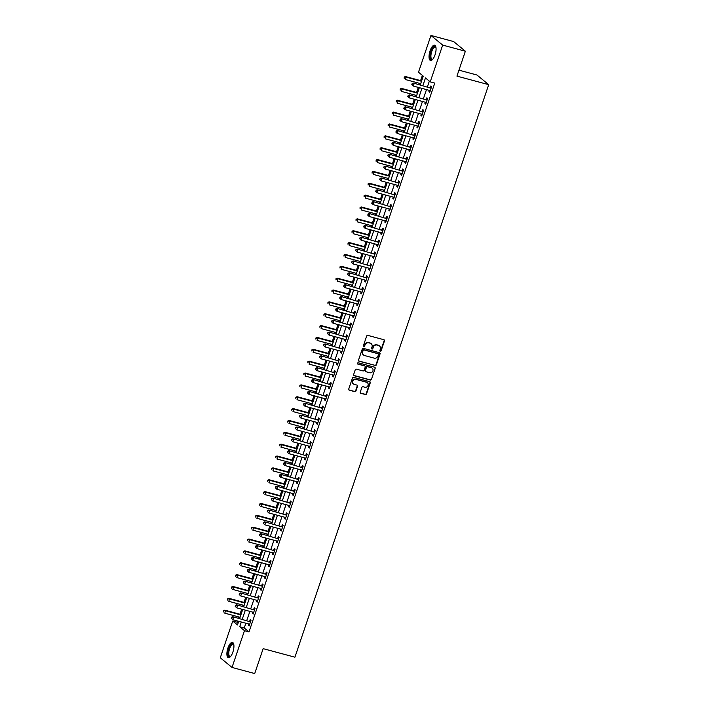 <?xml version="1.0" encoding="UTF-8"?>
<svg xmlns="http://www.w3.org/2000/svg" width="709" height="709" viewBox="0 0 709 709"><rect width="100%" height="100%" fill="white"/><g stroke="black" fill="none" stroke-linecap="round" stroke-linejoin="round"><path stroke-width="1.06" d="M380.281 351.265A0.7 0.638 129.4 0 0 381.123 350.787L384.473 340.887A0.993 0.913 129.4 0 0 383.897 339.717L367.856 335.401A0.993 0.913 129.4 0 0 366.65 336.093L363.3 345.983A0.7 0.638 129.4 0 0 363.699 346.807A0.7 0.638 129.4 0 0 364.55 346.32L364.984 345.044A3.182 2.916 129.4 0 1 368.84 342.828L370.178 343.191A3.182 2.916 129.4 0 1 372.021 346.94L371.587 348.216A0.7 0.638 129.4 0 0 371.986 349.041A0.7 0.638 129.4 0 0 372.837 348.553L373.271 347.268A3.182 2.916 129.4 0 1 377.126 345.061L378.464 345.416A3.182 2.916 129.4 0 1 380.308 349.165L379.873 350.45A0.7 0.638 129.4 0 0 380.281 351.265M379.918 350.99A0.7 0.638 129.4 0 0 380.804 350.521L384.154 340.63A0.993 0.913 129.4 0 0 384.039 339.771M363.345 346.533A0.7 0.638 129.4 0 0 364.231 346.063L364.984 345.044M371.631 348.766A0.7 0.638 129.4 0 0 372.517 348.296L373.271 347.268M227.935 648.008A7.905 2.96 105.1 0 1 232.463 642.407A7.905 2.96 105.1 0 1 232.889 652.076A7.905 2.96 105.1 0 1 228.351 657.677A7.905 2.96 105.1 0 1 227.935 648.008M430.079 50.809A7.905 2.96 105.1 0 1 434.608 45.208A7.905 2.96 105.1 0 1 435.025 54.885A7.905 2.96 105.1 0 1 430.496 60.487A7.905 2.96 105.1 0 1 430.079 50.809M360.269 392.139A0.993 0.913 129.4 0 0 360.846 393.309L365.348 394.523A0.993 0.913 129.4 0 0 366.553 393.832L370.266 382.842A0.993 0.913 129.4 0 0 369.699 381.672L353.658 377.348A0.993 0.913 129.4 0 0 352.453 378.039L348.731 389.028A0.993 0.913 129.4 0 0 349.307 390.198L354.739 391.669A0.993 0.913 129.4 0 0 355.945 390.978L357.54 386.272A0.993 0.913 129.4 0 0 356.964 385.102L354.27 384.375A2.659 2.437 129.4 0 1 352.94 380.768A2.659 2.437 129.4 0 1 355.953 379.395L366.518 382.24A2.659 2.437 129.4 0 1 367.847 385.838A2.659 2.437 129.4 0 1 364.825 387.22L363.07 386.742A0.993 0.913 129.4 0 0 361.865 387.433L360.269 392.139M420.277 84.903L423.255 76.129L418.496 72.212L430.939 35.45L453.636 41.556L465.37 51.216L456.942 76.12L488.714 84.672L294.917 657.199L263.145 648.646L254.717 673.55L232.02 667.444L220.286 657.784L232.729 621.022L237.488 624.939L238.72 621.306M465.37 51.216L442.673 45.101L430.23 81.863L425.471 77.955L422.883 85.603M245.855 623.229L244.251 627.988L249.01 631.896L434.768 83.086L430.23 81.863M249.01 631.896L244.472 630.682L232.02 667.444M375.15 365.56A0.993 0.913 129.4 0 0 376.355 364.869L380.077 353.88A0.993 0.913 129.4 0 0 379.501 352.71L363.46 348.394A0.993 0.913 129.4 0 0 362.255 349.085L358.532 360.075A0.993 0.913 129.4 0 0 359.108 361.244L374.831 365.295A0.993 0.913 129.4 0 0 376.036 364.603L379.758 353.623A0.993 0.913 129.4 0 0 379.643 352.763M375.176 368.361L371.454 379.35A0.993 0.913 129.4 0 1 370.249 380.042L354.208 375.726A0.993 0.913 129.4 0 1 353.631 374.547L355.227 369.85A0.993 0.913 129.4 0 1 356.432 369.159L362.937 370.904A0.993 0.913 129.4 0 0 364.142 370.213L365.197 367.094A0.993 0.913 129.4 0 0 364.621 365.924L357.85 364.107A0.7 0.638 129.4 0 1 357.504 363.159A0.7 0.638 129.4 0 1 358.293 362.795L374.6 367.191A0.993 0.913 129.4 0 1 375.176 368.361L371.454 379.35M429.344 81.136L427.421 86.826M426.481 89.6L423.406 98.684M422.467 101.458L419.391 110.542M418.452 113.316L415.377 122.4M414.437 125.174L411.371 134.258M410.431 137.032L407.356 146.116M406.417 148.89L403.341 157.974M402.402 160.748L399.327 169.832M398.387 172.606L395.312 181.69M394.372 184.464L391.297 193.548M390.358 196.322L387.282 205.406M386.343 208.18L383.268 217.264M382.328 220.038L379.253 229.131M378.314 231.905L375.238 240.989M374.299 243.763L371.224 252.847M370.284 255.621L367.218 264.705M366.278 267.479L363.203 276.563M362.264 279.337L359.188 288.421M358.249 291.195L355.174 300.279M354.234 303.053L351.159 312.137M350.219 314.911L347.144 323.995M346.205 326.769L343.129 335.853M342.19 338.627L339.115 347.711M338.175 350.485L335.1 359.569M334.161 362.343L331.085 371.427M330.146 374.201L327.071 383.285M326.14 386.059L323.065 395.143M322.125 397.917L319.05 407.001M318.111 409.775L315.035 418.859M314.096 421.633L311.021 430.717M310.081 433.491L307.006 442.584M306.066 445.358L302.991 454.442M302.052 457.216L298.976 466.3M298.037 469.074L294.962 478.158M294.022 480.932L290.947 490.016M290.008 492.79L286.932 501.875M285.993 504.648L282.918 513.733M281.987 516.506L278.912 525.591M277.972 528.365L274.897 537.449M273.958 540.223L270.882 549.307M269.943 552.081L266.868 561.165M265.928 563.939L262.853 573.023M261.913 575.797L258.838 584.881M257.899 587.655L254.823 596.739M253.884 599.513L250.809 608.597M249.869 611.371L246.794 620.455M429.362 90.371L428.936 91.629L429.734 92.285L431.657 86.595L430.868 85.94L430.345 87.482M425.347 102.229L424.921 103.487L425.719 104.143L427.642 98.454L426.853 97.798L426.331 99.34M421.332 114.087L420.907 115.345L421.704 116.001L423.627 110.312L422.839 109.656L422.316 111.198M417.317 125.945L416.892 127.203L417.69 127.859L419.613 122.17L418.824 121.514L418.301 123.056M413.312 137.812L412.886 139.061L413.675 139.717L415.598 134.028L414.809 133.372L414.286 134.914M409.297 149.67L408.871 150.928L409.66 151.575L411.583 145.886L410.795 145.23L410.272 146.772M405.282 161.528L404.857 162.786L405.645 163.433L407.578 157.744L406.78 157.088L406.257 158.63M401.267 173.386L400.842 174.644L401.631 175.291L403.563 169.602L402.765 168.946L402.242 170.497M397.253 185.244L396.827 186.502L397.616 187.149L399.548 181.46L398.75 180.804L398.228 182.355M393.238 197.102L392.813 198.36L393.601 199.007L395.533 193.318L394.736 192.671L394.213 194.213M389.223 208.96L388.798 210.218L389.596 210.865L391.519 205.176L390.721 204.529L390.207 206.071M385.209 220.818L384.783 222.077L385.581 222.732L387.504 217.034L386.715 216.387L386.192 217.929M381.194 232.676L380.768 233.935L381.566 234.59L383.489 228.892L382.7 228.245L382.178 229.787M377.179 244.534L376.754 245.793L377.551 246.448L379.475 240.75L378.686 240.103L378.163 241.645M373.164 256.392L372.739 257.651L373.537 258.306L375.46 252.608L374.671 251.961L374.148 253.503M369.159 268.25L368.733 269.509L369.522 270.164L371.445 264.466L370.656 263.819L370.133 265.361M365.144 280.108L364.718 281.367L365.507 282.022L367.439 276.333L366.642 275.677L366.119 277.219M361.129 291.966L360.704 293.225L361.493 293.881L363.425 288.191L362.627 287.535L362.104 289.077M357.114 303.824L356.689 305.083L357.478 305.739L359.41 300.049L358.612 299.393L358.089 300.935M353.1 315.682L352.674 316.941L353.463 317.597L355.395 311.907L354.597 311.251L354.075 312.793M349.085 327.54L348.66 328.799L349.448 329.455L351.38 323.765L350.583 323.109L350.06 324.651M345.07 339.407L344.645 340.657L345.443 341.313L347.366 335.623L346.568 334.967L346.054 336.509M341.056 351.265L340.63 352.524L341.428 353.171L343.351 347.481L342.562 346.825L342.039 348.367M337.041 363.123L336.615 364.382L337.413 365.029L339.336 359.339L338.548 358.683L338.025 360.225M333.026 374.981L332.601 376.24L333.398 376.887L335.322 371.197L334.533 370.541L334.01 372.083M329.02 386.839L328.586 388.098L329.384 388.745L331.307 383.055L330.518 382.399L329.995 383.95M325.006 398.697L324.58 399.956L325.369 400.603L327.292 394.913L326.503 394.257L325.98 395.808M320.991 410.555L320.565 411.814L321.354 412.461L323.286 406.771L322.489 406.124L321.966 407.666M316.976 422.413L316.551 423.672L317.34 424.319L319.272 418.629L318.474 417.982L317.951 419.524M312.961 434.271L312.536 435.53L313.325 436.186L315.257 430.487L314.459 429.84L313.936 431.382M308.947 446.129L308.521 447.388L309.31 448.044L311.242 442.345L310.445 441.698L309.922 443.24M304.932 457.987L304.507 459.246L305.304 459.902L307.227 454.203L306.43 453.556L305.907 455.098M300.917 469.845L300.492 471.104L301.29 471.76L303.213 466.061L302.424 465.414L301.901 466.956M296.903 481.703L296.477 482.962L297.275 483.618L299.198 477.919L298.409 477.272L297.886 478.814M292.888 493.561L292.462 494.82L293.26 495.476L295.183 489.786L294.395 489.13L293.872 490.672M288.873 505.42L288.448 506.678L289.245 507.334L291.169 501.644L290.38 500.988L289.857 502.53M284.867 517.278L284.433 518.536L285.231 519.192L287.154 513.502L286.365 512.846L285.842 514.388M280.853 529.136L280.427 530.394L281.216 531.05L283.139 525.36L282.35 524.704L281.827 526.246M276.838 540.994L276.413 542.252L277.201 542.908L279.133 537.218L278.336 536.562L277.813 538.104M272.823 552.86L272.398 554.11L273.187 554.766L275.119 549.076L274.321 548.42L273.798 549.962M268.808 564.719L268.383 565.977L269.172 566.624L271.104 560.934L270.306 560.278L269.783 561.82M264.794 576.577L264.368 577.835L265.157 578.482L267.089 572.792L266.292 572.136L265.769 573.678M260.779 588.435L260.354 589.693L261.151 590.34L263.074 584.65L262.277 583.994L261.763 585.545M256.764 600.293L256.339 601.551L257.137 602.198L259.06 596.508L258.271 595.852L257.748 597.403M252.75 612.151L252.324 613.409L253.122 614.056L255.045 608.366L254.256 607.71L253.733 609.261M248.735 624.009L248.31 625.267L249.107 625.914L251.03 620.224L250.242 619.577L249.719 621.119M422.369 75.402L420.605 80.604M419.666 83.378L419.249 84.619M418.31 87.393L416.591 92.462M415.651 95.236L415.235 96.486M414.295 99.26L412.576 104.32M411.637 107.094L411.22 108.344M410.281 111.118L408.561 116.179M407.622 118.952L407.205 120.202M406.266 122.976L404.555 128.037M403.616 130.81L403.191 132.06M402.251 134.834L400.541 139.895M399.601 142.669L399.176 143.918M398.236 146.692L396.526 151.753M395.587 154.527L395.161 155.776M394.222 158.55L392.511 163.611M391.572 166.385L391.146 167.634M390.207 170.408L388.497 175.469M387.557 178.243L387.132 179.492M386.192 182.266L384.482 187.327M383.542 190.101L383.117 191.35M382.178 194.124L380.467 199.185M379.528 201.959L379.102 203.208M378.172 205.982L376.452 211.043M375.513 213.817L375.096 215.066M374.157 217.84L372.438 222.901M371.498 225.675L371.082 226.924M370.142 229.698L368.423 234.759M367.484 237.533L367.067 238.782M366.128 241.556L364.408 246.617M363.478 249.391L363.052 250.64M362.113 253.414L360.402 258.475M359.463 261.249L359.038 262.498M358.098 265.272L356.388 270.342M355.448 273.116L355.023 274.356M354.083 277.13L352.373 282.2M351.434 284.974L351.008 286.214M350.069 288.988L348.358 294.058M347.419 296.832L346.993 298.072M346.054 300.846L344.344 305.916M343.404 308.69L342.979 309.939M342.039 312.713L340.329 317.774M339.389 320.548L338.964 321.797M338.025 324.571L336.314 329.632M335.375 332.406L334.949 333.655M334.019 336.429L332.299 341.49M331.36 344.264L330.943 345.513M330.004 348.287L328.285 353.348M327.345 356.122L326.929 357.371M325.989 360.145L324.27 365.206M323.331 367.98L322.914 369.229M321.975 372.003L320.255 377.064M319.325 379.838L318.899 381.087M317.96 383.861L316.249 388.922M315.31 391.696L314.885 392.946M313.945 395.719L312.235 400.78M311.295 403.554L310.87 404.804M309.93 407.578L308.22 412.638M307.281 415.412L306.855 416.662M305.916 419.436L304.205 424.496M303.266 427.27L302.84 428.52M301.901 431.294L300.191 436.354M299.251 439.128L298.826 440.378M297.886 443.152L296.176 448.212M295.236 450.986L294.811 452.236M293.872 455.01L292.161 460.07M291.222 462.844L290.805 464.094M289.866 466.868L288.146 471.928M287.207 474.702L286.791 475.952M285.851 478.726L284.132 483.795M283.192 486.569L282.776 487.81M281.836 490.584L280.117 495.653M279.178 498.427L278.761 499.668M277.822 502.442L276.111 507.511M275.172 510.285L274.746 511.526M273.807 514.3L272.096 519.369M271.157 522.143L270.732 523.393M269.792 526.167L268.082 531.227M267.142 534.001L266.717 535.251M265.778 538.025L264.067 543.085M263.128 545.859L262.702 547.109M261.763 549.883L260.052 554.943M259.113 557.717L258.688 558.967M257.748 561.741L256.038 566.801M255.098 569.575L254.673 570.825M253.733 573.599L252.023 578.659M251.083 581.433L250.658 582.683M249.728 585.457L248.008 590.517M247.069 593.291L246.652 594.541M245.713 597.315L243.993 602.375M243.054 605.149L242.638 606.399M241.698 609.173L239.979 614.233M239.039 617.007L238.623 618.257M237.683 621.031L237.267 622.245L238.153 622.972M488.714 84.672L476.98 75.021L458.953 70.164M430.939 35.45L442.673 45.101M237.267 622.245L232.729 621.022M239.66 618.532L242.735 609.448M243.674 606.674L246.741 597.59M247.68 594.816L250.756 585.731M251.695 582.958L254.77 573.873M255.71 571.099L258.785 562.015M259.724 559.241L262.8 550.157M263.739 547.383L266.814 538.299M267.754 535.525L270.829 526.441M271.769 523.667L274.844 514.583M275.783 511.809L278.859 502.725M279.798 499.951L282.873 490.867M283.813 488.093L286.888 479.009M287.819 476.235L290.894 467.151M291.833 464.377L294.909 455.293M295.848 452.519L298.923 443.435M299.863 440.661L302.938 431.577M303.877 428.803L306.953 419.71M307.892 416.945L310.967 407.852M311.907 405.078L314.982 395.994M315.922 393.22L318.997 384.136M319.936 381.362L323.012 372.278M323.951 369.504L327.026 360.42M327.966 357.646L331.041 348.562M331.972 345.788L335.047 336.704M335.986 333.93L339.062 324.846M340.001 322.072L343.076 312.988M344.016 310.214L347.091 301.13M348.03 298.356L351.106 289.272M352.045 286.498L355.12 277.414M356.06 274.64L359.135 265.556M360.075 262.782L363.15 253.698M364.089 250.924L367.165 241.84M368.104 239.066L371.179 229.982M372.119 227.208L375.194 218.124M376.124 215.35L379.2 206.257M380.139 203.483L383.214 194.399M384.154 191.625L387.229 182.541M388.169 179.767L391.244 170.683M392.183 167.909L395.259 158.825M396.198 156.051L399.273 146.967M400.213 144.193L403.288 135.109M404.227 132.335L407.303 123.251M408.242 120.477L411.317 111.393M412.257 108.619L415.332 99.535M416.272 96.761L419.338 87.677M241.317 622.006L239.713 626.765L244.472 630.682M421.944 88.377L418.868 97.461M417.929 100.235L414.854 109.319M413.914 112.093L410.839 121.177M409.899 123.951L406.824 133.035M405.885 135.809L402.809 144.893M401.879 147.667L398.804 156.751M397.864 159.525L394.789 168.609M393.849 171.383L390.774 180.467M389.835 183.241L386.759 192.325M385.82 195.099L382.745 204.192M381.805 206.966L378.73 216.05M377.791 218.824L374.715 227.908M373.776 230.682L370.701 239.766M369.761 242.54L366.686 251.624M365.747 254.398L362.671 263.482M361.732 266.256L358.657 275.34M357.726 278.114L354.651 287.198M353.711 289.972L350.636 299.056M349.697 301.83L346.621 310.914M345.682 313.688L342.607 322.772M341.667 325.546L338.592 334.63M337.652 337.404L334.577 346.488M333.638 349.262L330.562 358.346M329.623 361.12L326.548 370.204M325.608 372.978L322.533 382.062M321.594 384.836L318.518 393.92M317.579 396.694L314.504 405.778M313.573 408.552L310.498 417.645M309.558 420.419L306.483 429.503M305.544 432.277L302.468 441.361M301.529 444.135L298.454 453.219M297.514 455.993L294.439 465.077M293.499 467.851L290.424 476.935M289.485 479.709L286.409 488.793M285.47 491.567L282.395 500.651M281.455 503.425L278.38 512.51M277.441 515.283L274.365 524.368M273.426 527.141L270.359 536.226M269.42 539L266.345 548.084M265.405 550.858L262.33 559.942M261.391 562.716L258.315 571.8M257.376 574.574L254.301 583.658M253.361 586.432L250.286 595.516M249.346 598.29L246.271 607.374M245.332 610.148L242.256 619.232M244.251 627.988L239.713 626.765M428.936 91.629L429.867 91.878M424.921 103.487L425.852 103.744M420.907 115.345L421.837 115.602M416.892 127.203L417.823 127.46M412.886 139.061L413.808 139.319M408.871 150.928L409.793 151.177M404.857 162.786L405.787 163.035M400.842 174.644L401.773 174.893M396.827 186.502L397.758 186.751M392.813 198.36L393.743 198.609M388.798 210.218L389.728 210.467M384.783 222.077L385.714 222.325M380.768 233.935L381.699 234.183M376.754 245.793L377.684 246.041M372.739 257.651L373.67 257.899M368.733 269.509L369.655 269.757M364.718 281.367L365.64 281.615M360.704 293.225L361.634 293.473M356.689 305.083L357.62 305.34M352.674 316.941L353.605 317.198M348.66 328.799L349.59 329.056M344.645 340.657L345.575 340.914M340.63 352.524L341.561 352.772M336.615 364.382L337.546 364.63M332.601 376.24L333.531 376.488M328.586 388.098L329.517 388.346M324.58 399.956L325.502 400.204M320.565 411.814L321.487 412.062M316.551 423.672L317.481 423.92M312.536 435.53L313.467 435.778M308.521 447.388L309.452 447.636M304.507 459.246L305.437 459.494M300.492 471.104L301.422 471.352M296.477 482.962L297.408 483.21M292.462 494.82L293.393 495.068M288.448 506.678L289.378 506.926M284.433 518.536L285.364 518.793M280.427 530.394L281.349 530.651M276.413 542.252L277.343 542.509M272.398 554.11L273.328 554.367M268.383 565.977L269.314 566.225M264.368 577.835L265.299 578.083M260.354 589.693L261.284 589.941M256.339 601.551L257.27 601.799M252.324 613.409L253.255 613.657M248.31 625.267L249.24 625.515M379.315 345.815A3.182 2.916 129.4 0 0 378.145 345.159L378.464 345.416M372.952 347.011A3.182 2.916 129.4 0 1 376.807 344.796L378.145 345.159M371.029 343.581A3.182 2.916 129.4 0 0 369.859 342.926L370.178 343.191M364.665 344.778A3.182 2.916 129.4 0 1 368.52 342.571L369.859 342.926M358.648 360.925A0.993 0.913 129.4 0 0 358.789 360.978L374.831 365.295M378.482 354.571A0.7 0.638 129.4 0 0 378.074 353.747L364.001 349.962A0.7 0.638 129.4 0 0 363.15 350.441L362.698 351.797A3.182 2.916 129.4 0 0 364.541 355.537L374.166 358.134A3.182 2.916 129.4 0 0 378.021 355.918L378.482 354.571M363.371 354.881A3.182 2.916 129.4 0 1 362.379 351.531L362.84 350.184A0.7 0.638 129.4 0 1 363.682 349.697L377.755 353.49M353.747 375.407A0.993 0.913 129.4 0 0 353.888 375.46L369.93 379.776A0.993 0.913 129.4 0 0 371.135 379.085M364.763 365.977A0.993 0.913 129.4 0 0 364.302 365.667L357.531 363.841A0.7 0.638 129.4 0 0 357.531 363.841L357.85 364.107M369.681 372.721A2.659 2.437 129.4 0 0 372.216 368.175A2.659 2.437 129.4 0 0 371.374 367.741L367.652 366.739A0.993 0.913 129.4 0 0 366.447 367.43L365.392 370.55A0.993 0.913 129.4 0 0 365.968 371.72L369.681 372.721M372.057 368.051A2.659 2.437 129.4 0 0 371.055 367.484L371.374 367.741M365.507 371.41A0.993 0.913 129.4 0 1 365.073 370.293L366.128 367.173A0.993 0.913 129.4 0 1 367.333 366.482L371.055 367.484M374.857 368.095A0.993 0.913 129.4 0 0 374.742 367.244M367.2 382.55A2.659 2.437 129.4 0 0 366.198 381.974L366.518 382.24M353.268 383.799A2.659 2.437 129.4 0 1 355.634 379.129L366.198 381.974M348.846 389.888A0.993 0.913 129.4 0 0 348.988 389.941L354.42 391.403A0.993 0.913 129.4 0 0 355.634 390.712L357.221 386.006A0.993 0.913 129.4 0 0 357.106 385.155M360.385 392.999A0.993 0.913 129.4 0 0 360.526 393.043L365.029 394.257A0.993 0.913 129.4 0 0 366.234 393.566L369.956 382.576A0.993 0.913 129.4 0 0 369.841 381.726M421.642 80.879L405.397 76.51L406.186 77.157L405.388 79.532L420.703 83.653M421.509 81.278L406.186 77.157L404.21 77.095L404.21 78.309L404.529 77.361M404.21 77.095L405.397 76.51M430.638 88.129L413.329 83.033L430.638 88.129A1.01 0.931 129.4 0 0 431.001 88.155L431.134 88.138M412.461 83.884L414.118 83.68L413.32 86.055L411.823 84.566L412.461 83.884L411.823 84.566M430.257 90.743L430.15 90.663A1.01 0.931 129.4 0 0 429.84 90.504L413.32 86.055L412.142 84.832M429.849 87.482A1.01 0.931 129.4 0 0 430.212 87.499L431.4 87.34M413.329 83.033L412.142 83.618M417.628 92.737L401.383 88.368L402.171 89.015L401.374 91.39L416.688 95.511M417.495 93.145L402.171 89.015L400.195 88.953L400.195 90.167L400.514 89.219M400.195 88.953L401.383 88.368M413.613 104.595L397.368 100.226L398.166 100.873L397.359 103.248L412.673 107.369M413.48 105.003L398.166 100.873L396.189 100.811L396.18 102.025L396.499 101.077M396.189 100.811L397.368 100.226M409.598 116.453L393.353 112.084L394.151 112.731L393.344 115.106L408.659 119.227M409.465 116.861L394.151 112.731L392.174 112.669L392.166 113.883L392.485 112.935M392.174 112.669L393.353 112.084M426.623 99.987L409.315 94.891L426.623 99.987A1.01 0.931 129.4 0 0 426.986 100.013L427.119 99.996M408.446 95.742L410.103 95.538L409.306 97.913L407.808 96.424L408.446 95.742L407.808 96.424M426.242 102.601L426.144 102.521A1.01 0.931 129.4 0 0 425.825 102.362L409.306 97.913L408.127 96.69M425.834 99.34A1.01 0.931 129.4 0 0 426.198 99.357L427.385 99.198M409.315 94.891L408.127 95.476M422.617 111.845L405.3 106.749L422.617 111.845A1.01 0.931 129.4 0 0 422.972 111.871L423.105 111.854M404.431 107.6L406.089 107.396L405.291 109.771L403.793 108.282L404.431 107.6L403.793 108.282M422.227 114.459L422.13 114.379A1.01 0.931 129.4 0 0 421.811 114.22L405.291 109.771L404.112 108.548M421.82 111.198A1.01 0.931 129.4 0 0 422.183 111.216L423.379 111.056M405.3 106.749L404.112 107.334M418.602 123.703L401.285 118.607L418.602 123.703A1.01 0.931 129.4 0 0 418.966 123.729L419.09 123.712M400.417 119.458L402.074 119.254L401.276 121.629L399.779 120.14L400.417 119.458L399.779 120.14M418.213 126.317L418.115 126.237A1.01 0.931 129.4 0 0 417.796 126.078L401.276 121.629L400.098 120.406M417.805 123.056A1.01 0.931 129.4 0 0 418.168 123.074L419.365 122.914M401.285 118.607L400.098 119.192M405.583 128.311L389.338 123.942L390.136 124.589L389.33 126.964L404.644 131.085M405.451 128.719L390.136 124.589L388.16 124.527L388.151 125.741L388.479 124.793M388.16 124.527L389.338 123.942M414.588 135.561L397.27 130.465L414.588 135.561A1.01 0.931 129.4 0 0 414.951 135.587L415.075 135.57M396.402 131.316L398.068 131.112L397.262 133.487L395.764 131.998L396.402 131.316L395.764 131.998M414.198 138.175L414.1 138.095A1.01 0.931 129.4 0 0 413.781 137.936L397.262 133.487L396.083 132.264M413.79 134.914A1.01 0.931 129.4 0 0 414.153 134.932L415.35 134.781M397.27 130.465L396.092 131.05M432.712 59.308A6.842 2.561 105.1 0 1 432.65 59.361A6.842 2.561 105.1 0 1 430.328 57.704A6.842 2.561 105.1 0 1 432.109 49.001A6.842 2.561 105.1 0 1 435.902 47.264A6.842 2.561 105.1 0 1 435.938 47.343M435.955 47.468A6.337 2.375 -74.9 0 0 435.379 47.051A6.337 2.375 -74.9 0 0 432.136 50.507A6.337 2.375 -74.9 0 0 431.001 57.482A6.337 2.375 -74.9 0 0 432.082 59.281A6.337 2.375 -74.9 0 0 432.8 59.21M435.016 45.42A7.861 2.942 -74.9 0 0 431.152 50.109A7.861 2.942 -74.9 0 0 429.893 58.395A7.861 2.942 -74.9 0 0 430.957 60.513M230.576 656.507A6.842 2.561 105.1 0 1 230.505 656.552A6.842 2.561 105.1 0 1 228.218 655.045A6.842 2.561 105.1 0 1 228.998 648.478A6.842 2.561 105.1 0 1 233.766 644.463A6.842 2.561 105.1 0 1 233.802 644.534M233.819 644.667A6.337 2.375 -74.9 0 0 233.234 644.242A6.337 2.375 -74.9 0 0 229.61 648.726A6.337 2.375 -74.9 0 0 229.946 656.481A6.337 2.375 -74.9 0 0 230.664 656.401M232.88 642.611A7.861 2.942 -74.9 0 0 228.679 648.212A7.861 2.942 -74.9 0 0 228.812 657.704M401.578 140.169L385.324 135.8L386.121 136.447L385.315 138.822L400.638 142.943M401.436 140.577L386.121 136.447L384.145 136.385L384.136 137.599L384.464 136.651M384.145 136.385L385.324 135.8M410.573 147.419L393.256 142.323L410.573 147.419A1.01 0.931 129.4 0 0 410.936 147.445L411.069 147.428M392.387 143.174L394.053 142.979L393.247 145.345L391.749 143.856L392.387 143.174L391.749 143.856M410.183 150.033L410.086 149.953A1.01 0.931 129.4 0 0 409.767 149.794L393.247 145.345L392.068 144.122M409.775 146.772A1.01 0.931 129.4 0 0 410.139 146.79L411.335 146.639M393.256 142.323L392.077 142.908M397.563 152.027L381.309 147.658L382.107 148.314L381.3 150.68L396.623 154.801M397.421 152.435L382.107 148.314L380.13 148.243L380.13 149.457L380.449 148.509M380.13 148.243L381.309 147.658M406.558 159.277L389.241 154.181L406.558 159.277A1.01 0.931 129.4 0 0 406.922 159.303L407.055 159.286M388.381 155.032L390.039 154.837L389.232 157.203L387.743 155.723L388.381 155.032L387.743 155.723M406.168 161.891L406.071 161.812A1.01 0.931 129.4 0 0 405.752 161.652L389.232 157.203L388.053 155.98M405.761 158.63A1.01 0.931 129.4 0 0 406.124 158.648L407.321 158.497M389.241 154.181L388.062 154.775M393.548 163.885L377.303 159.516L378.092 160.172L377.285 162.538L392.609 166.659M393.406 164.293L378.092 160.172L376.116 160.101L376.116 161.315L376.435 160.367M376.116 160.101L377.303 159.516M402.544 171.144L385.226 166.039L402.544 171.144A1.01 0.931 129.4 0 0 402.907 171.161L403.04 171.144M384.367 166.89L386.024 166.695L385.217 169.061L383.729 167.581L384.367 166.89L383.729 167.581M402.154 173.749L402.056 173.67A1.01 0.931 129.4 0 0 401.737 173.51L385.217 169.061L384.039 167.838M401.755 170.488A1.01 0.931 129.4 0 0 402.109 170.506L403.306 170.355M385.226 166.039L384.048 166.633M389.533 175.752L373.288 171.374L374.077 172.03L373.28 174.396L388.594 178.526M389.392 176.151L374.077 172.03L372.101 171.968L372.101 173.173L372.42 172.225M372.101 171.968L373.288 171.374M398.529 183.002L381.212 177.897L398.529 183.002A1.01 0.931 129.4 0 0 398.892 183.019L399.025 183.002M380.352 178.748L382.009 178.553L381.203 180.919L379.714 179.439L380.352 178.748L379.714 179.439M398.139 185.607L398.041 185.528A1.01 0.931 129.4 0 0 397.731 185.368L381.203 180.919L380.024 179.696M397.74 182.346A1.01 0.931 129.4 0 0 398.103 182.373L399.291 182.213M381.212 177.897L380.033 178.491M385.519 187.61L369.274 183.232L370.063 183.888L369.265 186.254L384.579 190.384M385.386 188.009L370.063 183.888L368.086 183.826L368.086 185.031L368.405 184.083M368.086 183.826L369.274 183.232M394.514 194.86L377.206 189.755L394.514 194.86A1.01 0.931 129.4 0 0 394.878 194.878L395.01 194.86M376.337 190.606L377.994 190.411L377.188 192.777L375.699 191.297L376.337 190.606L375.699 191.297M394.124 197.465L394.027 197.386A1.01 0.931 129.4 0 0 393.717 197.226L377.188 192.777L376.018 191.554M393.725 194.204A1.01 0.931 129.4 0 0 394.089 194.231L395.276 194.071M377.206 189.755L376.018 190.349M381.504 199.468L365.259 195.09L366.048 195.746L365.25 198.112L380.565 202.242M381.371 199.867L366.048 195.746L364.072 195.684L364.072 196.889L364.391 195.941M364.072 195.684L365.259 195.09M390.499 206.718L373.191 201.613L390.499 206.718A1.01 0.931 129.4 0 0 390.863 206.736L390.996 206.718M372.322 202.464L373.98 202.269L373.182 204.635L371.684 203.155L372.322 202.464L371.684 203.155M390.11 209.323L390.012 209.244A1.01 0.931 129.4 0 0 389.702 209.084L373.182 204.635L372.003 203.412M389.711 206.062A1.01 0.931 129.4 0 0 390.074 206.089L391.262 205.929M373.191 201.613L372.003 202.207M377.489 211.326L361.244 206.948L362.033 207.604L361.236 209.97L376.55 214.1M377.356 211.725L362.033 207.604L360.057 207.542L360.057 208.747L360.376 207.799M360.057 207.542L361.244 206.948M386.485 218.576L369.176 213.471L386.485 218.576A1.01 0.931 129.4 0 0 386.848 218.594L386.981 218.576M368.308 214.322L369.965 214.127L369.167 216.493L367.67 215.013L368.308 214.322L367.67 215.013M386.104 221.181L385.997 221.102A1.01 0.931 129.4 0 0 385.687 220.942L369.167 216.493L367.989 215.27M385.696 217.92A1.01 0.931 129.4 0 0 386.059 217.947L387.247 217.787M369.176 213.471L367.989 214.065M373.475 223.184L357.23 218.806L358.018 219.462L357.221 221.828L372.535 225.958M373.342 223.583L358.018 219.462L356.051 219.4L356.042 220.605L356.361 219.657M356.051 219.4L357.23 218.806M382.479 230.434L365.162 225.329L382.479 230.434A1.01 0.931 129.4 0 0 382.833 230.452L382.966 230.434M364.293 226.18L365.95 225.985L365.153 228.36L363.655 226.871L364.293 226.18L363.655 226.871M382.089 233.039L381.991 232.96A1.01 0.931 129.4 0 0 381.672 232.8L365.153 228.36L363.974 227.128M381.681 229.778A1.01 0.931 129.4 0 0 382.045 229.805L383.232 229.645M365.162 225.329L363.974 225.923M369.46 235.042L353.215 230.664L354.013 231.32L353.206 233.695L368.52 237.816M369.327 235.441L354.013 231.32L352.036 231.258L352.027 232.463L352.346 231.515M352.036 231.258L353.215 230.664M378.464 242.292L361.147 237.187L378.464 242.292A1.01 0.931 129.4 0 0 378.819 242.31L378.952 242.292M360.278 238.038L361.936 237.843L361.138 240.218L359.64 238.729L360.278 238.038L359.64 238.729M378.074 244.897L377.977 244.827A1.01 0.931 129.4 0 0 377.658 244.658L361.138 240.218L359.959 238.986M377.667 241.636A1.01 0.931 129.4 0 0 378.03 241.663L379.226 241.503M361.147 237.187L359.959 237.781M365.445 246.9L349.2 242.522L349.998 243.178L349.191 245.553L364.506 249.674M365.312 247.299L349.998 243.178L348.022 243.116L348.013 244.321L348.332 243.373M348.022 243.116L349.2 242.522M374.449 254.15L357.132 249.045L374.449 254.15A1.01 0.931 129.4 0 0 374.813 254.168L374.937 254.159M356.264 249.896L357.921 249.701L357.123 252.076L355.626 250.587L356.264 249.896L355.626 250.587M374.06 256.764L373.962 256.685A1.01 0.931 129.4 0 0 373.643 256.525L357.123 252.076L355.945 250.844M373.652 253.494A1.01 0.931 129.4 0 0 374.015 253.521L375.212 253.361M357.132 249.045L355.945 249.639M361.43 258.758L345.186 254.38L345.983 255.036L345.177 257.411L360.491 261.532M361.298 259.157L345.983 255.036L344.007 254.974L343.998 256.179L344.326 255.231M344.007 254.974L345.186 254.38M370.435 266.008L353.117 260.903L370.435 266.008A1.01 0.931 129.4 0 0 370.798 266.035L370.922 266.017M352.249 261.754L353.915 261.559L353.109 263.934L351.611 262.445L352.249 261.754L351.611 262.445M370.045 268.622L369.947 268.543A1.01 0.931 129.4 0 0 369.628 268.383L353.109 263.934L351.93 262.702M369.637 265.352A1.01 0.931 129.4 0 0 370.001 265.379L371.197 265.219M353.117 260.903L351.939 261.497M357.425 270.616L341.171 266.238L341.968 266.894L341.162 269.269L356.485 273.39M357.283 271.015L341.968 266.894L339.992 266.832L339.983 268.037L340.311 267.089M339.992 266.832L341.171 266.238M366.42 277.866L349.103 272.77L366.42 277.866A1.01 0.931 129.4 0 0 366.783 277.893L366.916 277.875M348.234 273.621L349.9 273.417L349.094 275.792L347.596 274.303L348.234 273.621L347.596 274.303M366.03 280.48L365.933 280.401A1.01 0.931 129.4 0 0 365.614 280.241L349.094 275.792L347.915 274.569M365.622 277.21A1.01 0.931 129.4 0 0 365.986 277.237L367.182 277.077M349.103 272.77L347.924 273.355M353.41 282.474L337.156 278.105L337.954 278.752L337.147 281.127L352.47 285.248M353.268 282.873L337.954 278.752L335.977 278.69L335.977 279.904L336.296 278.947M335.977 278.69L337.156 278.105M362.405 289.724L345.088 284.628L362.405 289.724A1.01 0.931 129.4 0 0 362.769 289.751L362.902 289.733M344.228 285.479L345.886 285.275L345.079 287.65L343.59 286.161L344.228 285.479L343.59 286.161M362.015 292.338L361.918 292.259A1.01 0.931 129.4 0 0 361.599 292.099L345.079 287.65L343.9 286.427M361.617 289.077A1.01 0.931 129.4 0 0 361.971 289.095L363.168 288.935M345.088 284.628L343.909 285.213M349.395 294.332L333.15 289.963L333.939 290.61L333.133 292.985L348.456 297.106M349.253 294.731L333.939 290.61L331.963 290.548L331.963 291.762L332.282 290.814M331.963 290.548L333.15 289.963M358.391 301.582L341.073 296.486L358.391 301.582A1.01 0.931 129.4 0 0 358.754 301.609L358.887 301.591M340.214 297.337L341.871 297.133L341.064 299.508L339.576 298.019L340.214 297.337L339.576 298.019M358.001 304.196L357.903 304.117A1.01 0.931 129.4 0 0 357.584 303.957L341.064 299.508L339.886 298.285M357.602 300.935A1.01 0.931 129.4 0 0 357.956 300.953L359.153 300.793M341.073 296.486L339.895 297.071M345.38 306.191L329.136 301.821L329.924 302.468L329.127 304.843L344.441 308.964M345.239 306.598L329.924 302.468L327.948 302.406L327.948 303.62L328.267 302.672M327.948 302.406L329.136 301.821M354.376 313.44L337.059 308.344L354.376 313.44A1.01 0.931 129.4 0 0 354.739 313.467L354.872 313.449M336.199 309.195L337.856 308.991L337.05 311.366L335.561 309.877L336.199 309.195L335.561 309.877M353.986 316.054L353.888 315.975A1.01 0.931 129.4 0 0 353.578 315.815L337.05 311.366L335.88 310.143M353.587 312.793A1.01 0.931 129.4 0 0 353.951 312.811L355.138 312.651M337.059 308.344L335.88 308.929M341.366 318.049L325.121 313.679L325.91 314.326L325.112 316.701L340.426 320.822M341.233 318.456L325.91 314.326L323.933 314.264L323.933 315.478L324.252 314.53M323.933 314.264L325.121 313.679M350.361 325.298L333.053 320.202L350.361 325.298A1.01 0.931 129.4 0 0 350.725 325.325L350.858 325.307M332.184 321.053L333.842 320.849L333.035 323.224L331.546 321.735L332.184 321.053L331.546 321.735M349.971 327.912L349.874 327.833A1.01 0.931 129.4 0 0 349.564 327.673L333.035 323.224L331.865 322.001M349.572 324.651A1.01 0.931 129.4 0 0 349.936 324.669L351.123 324.509M333.053 320.202L331.865 320.787M337.351 329.907L321.106 325.537L321.895 326.184L321.097 328.559L336.412 332.681M337.218 330.314L321.895 326.184L319.919 326.122L319.919 327.336L320.238 326.388M319.919 326.122L321.106 325.537M346.346 337.156L329.038 332.06L346.346 337.156A1.01 0.931 129.4 0 0 346.71 337.183L346.843 337.165M328.17 332.911L329.827 332.707L329.029 335.082L327.531 333.593L328.17 332.911L327.531 333.593M345.965 339.771L345.859 339.691A1.01 0.931 129.4 0 0 345.549 339.531L329.029 335.082L327.85 333.859M345.558 336.509A1.01 0.931 129.4 0 0 345.921 336.527L347.109 336.367M329.038 332.06L327.85 332.645M333.336 341.765L317.091 337.395L317.88 338.042L317.083 340.417L332.397 344.539M333.203 342.172L317.88 338.042L315.904 337.98L315.904 339.194L316.223 338.246M315.904 337.98L317.091 337.395M342.332 349.014L325.023 343.918L342.332 349.014A1.01 0.931 129.4 0 0 342.695 349.041L342.828 349.023M324.155 344.769L325.812 344.565L325.014 346.94L323.517 345.451L324.155 344.769L323.517 345.451M341.951 351.629L341.844 351.549A1.01 0.931 129.4 0 0 341.534 351.389L325.014 346.94L323.836 345.717M341.543 348.367A1.01 0.931 129.4 0 0 341.906 348.385L343.094 348.234M325.023 343.918L323.836 344.503M329.322 353.623L313.077 349.253L313.874 349.9L313.068 352.276L328.382 356.397M329.189 354.03L313.874 349.9L311.898 349.838L311.889 351.052L312.208 350.104M311.898 349.838L313.077 349.253M338.326 360.872L321.009 355.776L338.326 360.872A1.01 0.931 129.4 0 0 338.68 360.899L338.813 360.881M320.14 356.627L321.797 356.432L321 358.798L319.502 357.318L320.14 356.627L319.502 357.318M337.936 363.487L337.839 363.407A1.01 0.931 129.4 0 0 337.519 363.247L321 358.798L319.821 357.575M337.528 360.225A1.01 0.931 129.4 0 0 337.892 360.243L339.088 360.092M321.009 355.776L319.821 356.361M325.307 365.481L309.062 361.111L309.86 361.767L309.053 364.134L324.368 368.255M325.174 365.888L309.86 361.767L307.883 361.696L307.874 362.911L308.193 361.962M307.883 361.696L309.062 361.111M334.311 372.739L316.994 367.634L334.311 372.739A1.01 0.931 129.4 0 0 334.666 372.757L334.799 372.739M316.125 368.485L317.783 368.29L316.985 370.656L315.487 369.176L316.125 368.485L315.487 369.176M333.921 375.345L333.824 375.265A1.01 0.931 129.4 0 0 333.505 375.105L316.985 370.656L315.806 369.433M333.514 372.083A1.01 0.931 129.4 0 0 333.877 372.101L335.073 371.95M316.994 367.634L315.806 368.228M321.292 377.348L305.047 372.969L305.845 373.625L305.038 375.992L320.353 380.121M321.159 377.746L305.845 373.625L303.869 373.563L303.86 374.769L304.188 373.82M303.869 373.563L305.047 372.969M330.297 384.597L312.979 379.492L330.297 384.597A1.01 0.931 129.4 0 0 330.66 384.615L330.784 384.597M312.111 380.343L313.768 380.148L312.97 382.514L311.473 381.034L312.111 380.343L311.473 381.034M329.907 387.203L329.809 387.123A1.01 0.931 129.4 0 0 329.49 386.963L312.97 382.514L311.792 381.291M329.499 383.941A1.01 0.931 129.4 0 0 329.862 383.968L331.059 383.808M312.979 379.492L311.8 380.086M317.277 389.206L301.033 384.827L301.83 385.483L301.024 387.85L316.347 391.98M317.145 389.604L301.83 385.483L299.854 385.421L299.845 386.627L300.173 385.678M299.854 385.421L301.033 384.827M326.282 396.455L308.964 391.35L326.282 396.455A1.01 0.931 129.4 0 0 326.645 396.473L326.769 396.455M308.096 392.201L309.762 392.006L308.956 394.372L307.458 392.892L308.096 392.201L307.458 392.892M325.892 399.061L325.794 398.981A1.01 0.931 129.4 0 0 325.475 398.821L308.956 394.372L307.777 393.149M325.484 395.799A1.01 0.931 129.4 0 0 325.848 395.826L327.044 395.666M308.964 391.35L307.786 391.944M313.272 401.064L297.018 396.685L297.815 397.341L297.009 399.708L312.332 403.838M313.13 401.462L297.815 397.341L295.839 397.279L295.83 398.485L296.158 397.536M295.839 397.279L297.018 396.685M322.267 408.313L304.95 403.208L322.267 408.313A1.01 0.931 129.4 0 0 322.63 408.331L322.763 408.313M304.081 404.059L305.747 403.864L304.941 406.23L303.443 404.75L304.081 404.059L303.443 404.75M321.877 410.919L321.78 410.839A1.01 0.931 129.4 0 0 321.461 410.679L304.941 406.23L303.762 405.007M321.469 407.657A1.01 0.931 129.4 0 0 321.833 407.684L323.029 407.524M304.95 403.208L303.771 403.802M309.257 412.922L293.003 408.544L293.801 409.199L292.994 411.566L308.318 415.696M309.115 413.32L293.801 409.199L291.824 409.137L291.824 410.343L292.143 409.394M291.824 409.137L293.003 408.544M318.252 420.171L300.935 415.066L318.252 420.171A1.01 0.931 129.4 0 0 318.616 420.189L318.749 420.171M300.075 415.917L301.733 415.722L300.926 418.088L299.437 416.608L300.075 415.917L299.437 416.608M317.862 422.777L317.765 422.697A1.01 0.931 129.4 0 0 317.446 422.537L300.926 418.088L299.747 416.865M317.464 419.515A1.01 0.931 129.4 0 0 317.818 419.542L319.015 419.382M300.935 415.066L299.756 415.66M305.242 424.78L288.997 420.402L289.786 421.057L288.98 423.424L304.303 427.554M305.1 425.178L289.786 421.057L287.81 420.995L287.81 422.201L288.129 421.252M287.81 420.995L288.997 420.402M314.238 432.029L296.92 426.924L314.238 432.029A1.01 0.931 129.4 0 0 314.601 432.047L314.734 432.029M296.061 427.775L297.718 427.58L296.911 429.955L295.423 428.466L296.061 427.775L295.423 428.466M313.848 434.635L313.75 434.555A1.01 0.931 129.4 0 0 313.44 434.395L296.911 429.955L295.733 428.723M313.449 431.373A1.01 0.931 129.4 0 0 313.803 431.4L315 431.24M296.92 426.924L295.742 427.518M301.228 436.638L284.983 432.26L285.771 432.915L284.974 435.282L300.288 439.412M301.086 437.036L285.771 432.915L283.795 432.853L283.795 434.059L284.114 433.11M283.795 432.853L284.983 432.26M310.223 443.887L292.906 438.782L310.223 443.887A1.01 0.931 129.4 0 0 310.586 443.905L310.719 443.887M292.046 439.633L293.703 439.438L292.897 441.813L291.408 440.324L292.046 439.633L291.408 440.324M309.833 446.493L309.736 446.413A1.01 0.931 129.4 0 0 309.425 446.253L292.897 441.813L291.727 440.581M309.434 443.231A1.01 0.931 129.4 0 0 309.798 443.258L310.985 443.098M292.906 438.782L291.727 439.376M297.213 448.496L280.968 444.118L281.757 444.773L280.959 447.149L296.273 451.27M297.08 448.894L281.757 444.773L279.78 444.711L279.78 445.917L280.099 444.968M279.78 444.711L280.968 444.118M306.208 455.745L288.9 450.64L306.208 455.745A1.01 0.931 129.4 0 0 306.572 455.763L306.705 455.745M288.031 451.491L289.689 451.296L288.882 453.671L287.393 452.182L288.031 451.491L287.393 452.182M305.818 458.351L305.721 458.28A1.01 0.931 129.4 0 0 305.411 458.12L288.882 453.671L287.712 452.439M305.419 455.089A1.01 0.931 129.4 0 0 305.783 455.116L306.97 454.956M288.9 450.64L287.712 451.234M293.198 460.354L276.953 455.976L277.742 456.631L276.944 459.007L292.259 463.128M293.065 460.753L277.742 456.631L275.766 456.569L275.766 457.775L276.085 456.826M275.766 456.569L276.953 455.976M302.194 467.603L284.885 462.498L302.194 467.603A1.01 0.931 129.4 0 0 302.557 467.63L302.69 467.612M284.017 463.349L285.674 463.154L284.876 465.529L283.378 464.041L284.017 463.349L283.378 464.041M301.812 470.218L301.706 470.138A1.01 0.931 129.4 0 0 301.396 469.978L284.876 465.529L283.697 464.298M301.405 466.947A1.01 0.931 129.4 0 0 301.768 466.974L302.956 466.814M284.885 462.498L283.697 463.092M289.183 472.212L272.938 467.834L273.727 468.489L272.93 470.865L288.244 474.986M289.05 472.611L273.727 468.489L271.751 468.427L271.751 469.633L272.07 468.684M271.751 468.427L272.938 467.834M298.179 479.461L280.87 474.365L298.179 479.461A1.01 0.931 129.4 0 0 298.542 479.488L298.675 479.47M280.002 475.207L281.659 475.012L280.861 477.387L279.364 475.899L280.002 475.207L279.364 475.899M297.798 482.076L297.7 481.996A1.01 0.931 129.4 0 0 297.381 481.836L280.861 477.387L279.683 476.164M297.39 478.805A1.01 0.931 129.4 0 0 297.753 478.832L298.941 478.672M280.87 474.365L279.683 474.95M285.169 484.07L268.924 479.692L269.721 480.347L268.915 482.723L284.229 486.844M285.036 484.469L269.721 480.347L267.745 480.285L267.736 481.491L268.055 480.542M267.745 480.285L268.924 479.692M294.173 491.319L276.856 486.223L294.173 491.319A1.01 0.931 129.4 0 0 294.527 491.346L294.66 491.328M275.987 487.074L277.644 486.87L276.847 489.245L275.349 487.757L275.987 487.074L275.349 487.757M293.783 493.934L293.686 493.854A1.01 0.931 129.4 0 0 293.366 493.694L276.847 489.245L275.668 488.022M293.375 490.663A1.01 0.931 129.4 0 0 293.739 490.69L294.935 490.531M276.856 486.223L275.668 486.808M281.154 495.928L264.909 491.559L265.707 492.206L264.9 494.581L280.215 498.702M281.021 496.327L265.707 492.206L263.73 492.143L263.721 493.358L264.04 492.409M263.73 492.143L264.909 491.559M290.158 503.177L272.841 498.081L290.158 503.177A1.01 0.931 129.4 0 0 290.522 503.204L290.646 503.186M271.972 498.932L273.63 498.728L272.832 501.103L271.334 499.615L271.972 498.932L271.334 499.615M289.768 505.792L289.671 505.712A1.01 0.931 129.4 0 0 289.352 505.552L272.832 501.103L271.653 499.88M289.361 502.53A1.01 0.931 129.4 0 0 289.724 502.548L290.92 502.389M272.841 498.081L271.653 498.666M277.139 507.786L260.894 503.417L261.692 504.064L260.885 506.439L276.2 510.56M277.006 508.193L261.692 504.064L259.716 504.002L259.707 505.216L260.035 504.267M259.716 504.002L260.894 503.417M286.144 515.035L268.826 509.939L286.144 515.035A1.01 0.931 129.4 0 0 286.507 515.062L286.631 515.044M267.958 510.79L269.624 510.586L268.817 512.962L267.32 511.473L267.958 510.79L267.32 511.473M285.754 517.65L285.656 517.57A1.01 0.931 129.4 0 0 285.337 517.41L268.817 512.962L267.639 511.738M285.346 514.388A1.01 0.931 129.4 0 0 285.709 514.406L286.906 514.247M268.826 509.939L267.647 510.524M273.125 519.644L256.88 515.275L257.677 515.922L256.871 518.297L272.194 522.418M272.992 520.051L257.677 515.922L255.701 515.86L255.692 517.074L256.02 516.125M255.701 515.86L256.88 515.275M282.129 526.893L264.812 521.797L282.129 526.893A1.01 0.931 129.4 0 0 282.492 526.92L282.625 526.902M263.943 522.648L265.609 522.444L264.803 524.82L263.305 523.331L263.943 522.648L263.305 523.331M281.739 529.508L281.641 529.428A1.01 0.931 129.4 0 0 281.322 529.269L264.803 524.82L263.624 523.596M281.331 526.246A1.01 0.931 129.4 0 0 281.695 526.264L282.891 526.105M264.812 521.797L263.633 522.382M269.119 531.502L252.865 527.133L253.662 527.78L252.856 530.155L268.179 534.276M268.977 531.91L253.662 527.78L251.686 527.718L251.677 528.932L252.005 527.983M251.686 527.718L252.865 527.133M278.114 538.751L260.797 533.655L278.114 538.751A1.01 0.931 129.4 0 0 278.477 538.778L278.61 538.76M259.937 534.506L261.594 534.302L260.788 536.678L259.29 535.189L259.937 534.506L259.29 535.189M277.724 541.366L277.627 541.286A1.01 0.931 129.4 0 0 277.308 541.127L260.788 536.678L259.609 535.455M277.316 538.104A1.01 0.931 129.4 0 0 277.68 538.122L278.876 537.963M260.797 533.655L259.618 534.24M265.104 543.36L248.859 538.991L249.648 539.638L248.841 542.013L264.165 546.134M264.962 543.768L249.648 539.638L247.671 539.576L247.671 540.79L247.99 539.841M247.671 539.576L248.859 538.991M274.099 550.609L256.782 545.513L274.099 550.609A1.01 0.931 129.4 0 0 274.463 550.636L274.596 550.618M255.922 546.364L257.58 546.16L256.773 548.536L255.284 547.047L255.922 546.364L255.284 547.047M273.709 553.224L273.612 553.144A1.01 0.931 129.4 0 0 273.293 552.985L256.773 548.536L255.594 547.313M273.311 549.962A1.01 0.931 129.4 0 0 273.665 549.98L274.862 549.821M256.782 545.513L255.603 546.098M261.089 555.218L244.844 550.849L245.633 551.496L244.835 553.871L260.15 557.992M260.947 555.626L245.633 551.496L243.657 551.434L243.657 552.648L243.976 551.699M243.657 551.434L244.844 550.849M270.085 562.467L252.767 557.371L270.085 562.467A1.01 0.931 129.4 0 0 270.448 562.494L270.581 562.476M251.908 558.222L253.565 558.027L252.758 560.394L251.27 558.905L251.908 558.222L251.27 558.905M269.695 565.082L269.597 565.002A1.01 0.931 129.4 0 0 269.287 564.843L252.758 560.394L251.58 559.171M269.296 561.82A1.01 0.931 129.4 0 0 269.65 561.838L270.847 561.688M252.767 557.371L251.589 557.956M257.075 567.076L240.83 562.707L241.618 563.354L240.821 565.729L256.135 569.85M256.933 567.484L241.618 563.354L239.642 563.292L239.642 564.506L239.961 563.558M239.642 563.292L240.83 562.707M266.07 574.325L248.753 569.23L266.07 574.325A1.01 0.931 129.4 0 0 266.433 574.352L266.566 574.334M247.893 570.08L249.55 569.885L248.744 572.252L247.255 570.772L247.893 570.08L247.255 570.772M265.68 576.94L265.583 576.86A1.01 0.931 129.4 0 0 265.272 576.701L248.744 572.252L247.574 571.029M265.281 573.678A1.01 0.931 129.4 0 0 265.645 573.696L266.832 573.546M248.753 569.23L247.574 569.814M253.06 578.934L236.815 574.565L237.604 575.221L236.806 577.587L252.12 581.708M252.927 579.342L237.604 575.221L235.627 575.15L235.627 576.364L235.946 575.416M235.627 575.15L236.815 574.565M262.055 586.192L244.747 581.088L262.055 586.192A1.01 0.931 129.4 0 0 262.419 586.21L262.552 586.192M243.878 581.938L245.536 581.743L244.729 584.11L243.24 582.63L243.878 581.938L243.24 582.63M261.665 588.798L261.568 588.718A1.01 0.931 129.4 0 0 261.258 588.559L244.729 584.11L243.559 582.887M261.267 585.537A1.01 0.931 129.4 0 0 261.63 585.554L262.817 585.404M244.747 581.088L243.559 581.681M249.045 590.801L232.8 586.423L233.589 587.079L232.791 589.445L248.106 593.575M248.912 591.2L233.589 587.079L231.613 587.017L231.613 588.222L231.932 587.274M231.613 587.017L232.8 586.423M258.041 598.05L240.732 592.946L258.041 598.05A1.01 0.931 129.4 0 0 258.404 598.068L258.537 598.05M239.864 593.796L241.521 593.601L240.723 595.968L239.225 594.488L239.864 593.796L239.225 594.488M257.659 600.656L257.553 600.576A1.01 0.931 129.4 0 0 257.243 600.417L240.723 595.968L239.545 594.745M257.252 597.395A1.01 0.931 129.4 0 0 257.615 597.421L258.803 597.262M240.732 592.946L239.545 593.539M245.03 602.659L228.785 598.281L229.574 598.937L228.777 601.303L244.091 605.433M244.897 603.058L229.574 598.937L227.598 598.875L227.598 600.08L227.917 599.132M227.598 598.875L228.785 598.281M254.026 609.908L236.717 604.804L254.026 609.908A1.01 0.931 129.4 0 0 254.389 609.926L254.522 609.908M235.849 605.654L237.506 605.459L236.709 607.826L235.211 606.346L235.849 605.654L235.211 606.346M253.645 612.514L253.547 612.434A1.01 0.931 129.4 0 0 253.228 612.275L236.709 607.826L235.53 606.603M253.237 609.253A1.01 0.931 129.4 0 0 253.6 609.279L254.788 609.12M236.717 604.804L235.53 605.397M241.016 614.517L224.771 610.139L225.568 610.795L224.762 613.161L240.076 617.291M240.883 614.916L225.568 610.795L223.592 610.733L223.583 611.938L223.902 610.99M223.592 610.733L224.771 610.139M250.02 621.766L232.703 616.662L250.02 621.766A1.01 0.931 129.4 0 0 250.374 621.784L250.507 621.766M231.834 617.512L233.491 617.317L232.694 619.684L231.196 618.204L231.834 617.512L231.196 618.204M249.63 624.372L249.533 624.292A1.01 0.931 129.4 0 0 249.213 624.133L232.694 619.684L231.515 618.461M249.222 621.111A1.01 0.931 129.4 0 0 249.586 621.137L250.782 620.978M232.703 616.662L231.515 617.255M431.001 88.155L430.212 87.499M426.986 100.013L426.198 99.357M422.972 111.871L422.183 111.216M418.966 123.729L418.168 123.074M414.951 135.587L414.153 134.932M410.936 147.445L410.139 146.79M406.922 159.303L406.124 158.648M402.907 171.161L402.109 170.506M398.892 183.019L398.103 182.373M394.878 194.878L394.089 194.231M390.863 206.736L390.074 206.089M386.848 218.594L386.059 217.947M382.833 230.452L382.045 229.805M378.819 242.31L378.03 241.663M374.813 254.168L374.015 253.521M370.798 266.035L370.001 265.379M366.783 277.893L365.986 277.237M362.769 289.751L361.971 289.095M358.754 301.609L357.956 300.953M354.739 313.467L353.951 312.811M350.725 325.325L349.936 324.669M346.71 337.183L345.921 336.527M342.695 349.041L341.906 348.385M338.68 360.899L337.892 360.243M334.666 372.757L333.877 372.101M330.66 384.615L329.862 383.968M326.645 396.473L325.848 395.826M322.63 408.331L321.833 407.684M318.616 420.189L317.818 419.542M314.601 432.047L313.803 431.4M310.586 443.905L309.798 443.258M306.572 455.763L305.783 455.116M302.557 467.63L301.768 466.974M298.542 479.488L297.753 478.832M294.527 491.346L293.739 490.69M290.522 503.204L289.724 502.548M286.507 515.062L285.709 514.406M282.492 526.92L281.695 526.264M278.477 538.778L277.68 538.122M274.463 550.636L273.665 549.98M270.448 562.494L269.65 561.838M266.433 574.352L265.645 573.696M262.419 586.21L261.63 585.554M258.404 598.068L257.615 597.421M254.389 609.926L253.6 609.279M250.374 621.784L249.586 621.137"/></g></svg>
